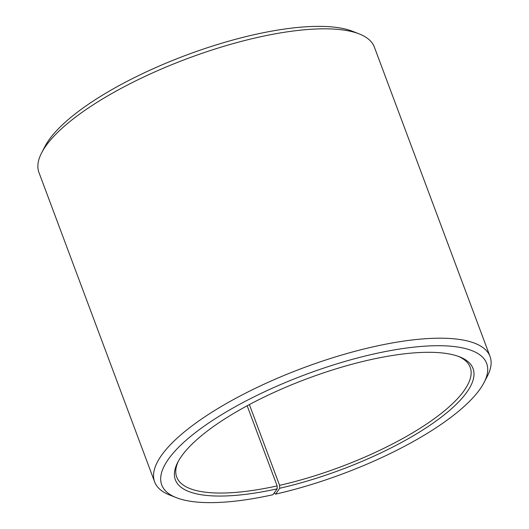 <?xml version="1.0" encoding="UTF-8"?>
<svg xmlns="http://www.w3.org/2000/svg" width="529" height="529" viewBox="0 0 529 529"><rect width="100%" height="100%" fill="white"/><g stroke="black" fill="none" stroke-linecap="round" stroke-linejoin="round"><path stroke-width="0.79" d="M249.377 404.573L279.583 485.364A156.663 47.888 159.5 0 0 470.195 367.318A156.663 47.888 159.5 0 0 458.332 356.354M247.162 405.763L277.13 485.913L277.216 488.822L272.911 494.741A173.446 53.019 159.5 0 1 176.302 497.65L169.664 495.025A179.04 54.732 159.5 0 1 154.633 481.886A179.04 54.732 159.5 0 1 303.17 367.919A179.04 54.732 159.5 0 1 490.039 356.486A179.04 54.732 159.5 0 1 487.315 376.264L484.022 382.593A173.446 53.019 159.5 0 0 305.63 374.512A173.446 53.019 159.5 0 0 176.302 497.65M178.471 460.99A156.663 47.888 159.5 0 0 176.712 477.046A156.663 47.888 159.5 0 0 277.13 485.913M279.583 485.364L279.702 488.26A158.898 48.575 159.5 0 0 437.232 420.171A158.898 48.575 159.5 0 0 459.694 356.863A158.898 48.575 159.5 0 0 307.19 378.678A158.898 48.575 159.5 0 0 177.784 462.267A158.898 48.575 159.5 0 0 277.216 488.822M279.702 488.26L275.629 494.126A173.446 53.019 159.5 0 0 484.022 382.593M275.629 494.126L274.187 492.982M490.039 356.486L374.367 47.107A179.04 54.732 159.5 0 0 359.336 33.968A179.04 54.732 159.5 0 0 187.497 58.547A179.04 54.732 159.5 0 0 41.685 152.736A179.04 54.732 159.5 0 0 38.961 172.514L154.633 481.886M359.336 33.968L352.698 31.35A173.446 53.019 159.5 0 0 186.228 55.161A173.446 53.019 159.5 0 0 44.978 146.407L41.685 152.736"/></g></svg>
